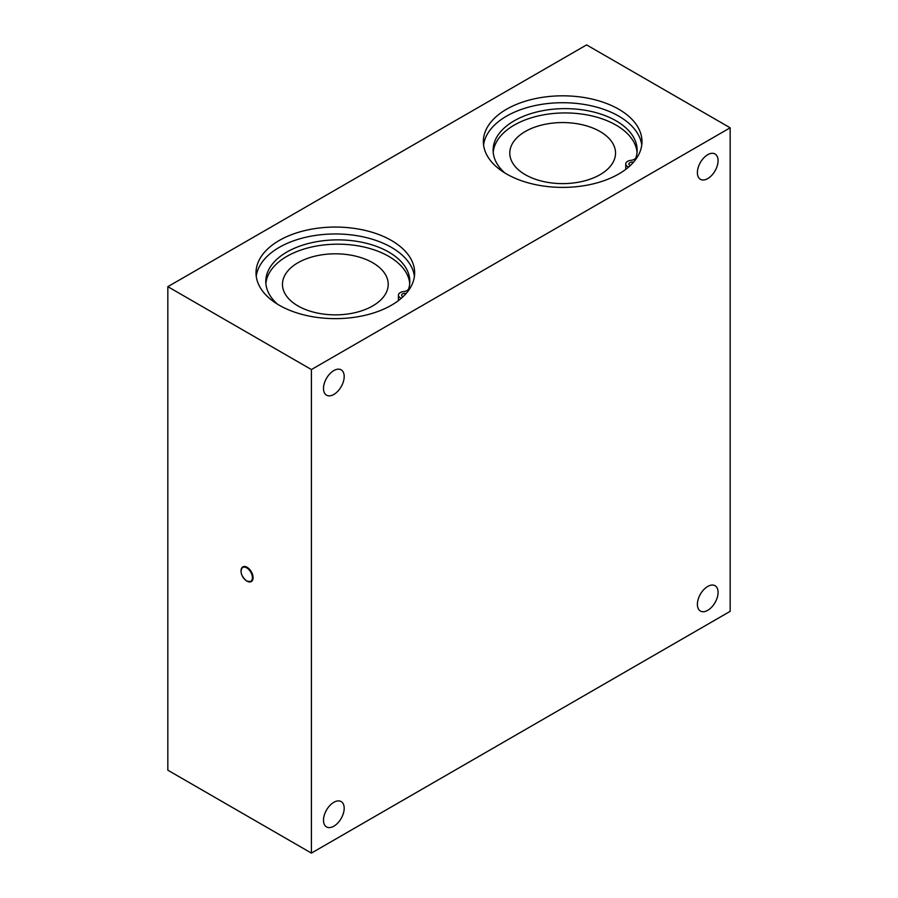 <?xml version="1.0" encoding="UTF-8"?>
<svg xmlns="http://www.w3.org/2000/svg" width="898" height="898" viewBox="0 0 898 898"><rect width="100%" height="100%" fill="white"/><g stroke="black" fill="none" stroke-linecap="round" stroke-linejoin="round"><path stroke-width="1.35" d="M242.83 566.896A8.464 4.883 60 0 1 242.864 566.874A8.464 4.883 60 0 1 247.096 567.289A8.464 4.883 60 0 1 252.63 574.754A8.464 4.883 60 0 1 251.328 581.522A8.464 4.883 60 0 1 251.294 581.545A8.464 4.883 60 0 1 247.029 581.152A8.464 4.883 60 0 1 246.871 581.062M256.244 276.303A79.316 45.787 180 0 1 335.336 233.963A79.316 45.787 180 0 1 414.427 276.303M483.573 145.061A79.316 45.787 180 0 1 562.664 102.72A79.316 45.787 180 0 1 641.756 145.061M718.074 160.675A14.626 8.452 -60 0 1 711.687 175.402A14.626 8.452 -60 0 1 700.418 179.319A14.626 8.452 -60 0 1 700.418 162.426A14.626 8.452 -60 0 1 715.044 153.973A14.626 8.452 -60 0 1 718.074 160.675M344.192 376.543A14.626 8.452 -60 0 1 337.805 391.259A14.626 8.452 -60 0 1 326.524 395.176A14.626 8.452 -60 0 1 326.524 378.283A14.626 8.452 -60 0 1 341.161 369.841A14.626 8.452 -60 0 1 344.192 376.543M344.192 808.267A14.626 8.452 -60 0 1 337.805 822.995A14.626 8.452 -60 0 1 326.524 826.912A14.626 8.452 -60 0 1 326.524 810.018A14.626 8.452 -60 0 1 341.161 801.577A14.626 8.452 -60 0 1 344.192 808.267M718.074 592.411A14.626 8.452 -60 0 1 711.687 607.127A14.626 8.452 -60 0 1 700.418 611.055A14.626 8.452 -60 0 1 700.418 594.162A14.626 8.452 -60 0 1 715.044 585.709A14.626 8.452 -60 0 1 718.074 592.411M506.584 173.988A79.316 45.787 180 0 1 483.349 141.603A79.316 45.787 180 0 1 562.664 95.817A79.316 45.787 180 0 1 641.98 141.603A79.316 45.787 180 0 1 593.017 183.91A79.316 45.787 180 0 1 506.584 173.988M279.256 305.23A79.316 45.787 180 0 1 256.02 272.857A79.316 45.787 180 0 1 335.336 227.059A79.316 45.787 180 0 1 414.651 272.857A79.316 45.787 180 0 1 365.688 315.153A79.316 45.787 180 0 1 279.256 305.23M311.404 853.1L730.164 611.336L730.164 127.797L311.404 369.561L167.836 286.664L167.836 770.203L311.404 853.1L311.404 369.561M167.836 286.664L586.596 44.9L730.164 127.797M525.274 131.501A52.881 30.532 0 0 0 509.783 153.087A52.881 30.532 0 0 0 562.664 183.619A52.881 30.532 0 0 0 615.534 153.087A52.881 30.532 0 0 0 582.892 124.889A52.881 30.532 0 0 0 525.274 131.501M297.945 262.755A52.881 30.532 0 0 0 282.466 284.34A52.881 30.532 0 0 0 335.336 314.861A52.881 30.532 0 0 0 388.217 284.34A52.881 30.532 0 0 0 355.574 256.132A52.881 30.532 0 0 0 297.945 262.755M630.362 165.468A3.177 1.83 180 0 1 629.857 165.232A3.177 1.83 180 0 1 628.926 163.93A3.177 1.83 180 0 1 633.438 162.269M628.656 167.006A6.342 3.659 180 0 1 625.76 163.93A6.342 3.659 180 0 1 630.957 160.327A6.342 3.659 0 0 0 636.076 157.352A72.02 41.577 0 0 0 637.142 150.202A72.02 41.577 0 0 0 565.134 108.624A72.02 41.577 0 0 0 493.114 150.202A72.02 41.577 0 0 0 504.878 172.977M493.215 152.357A72.02 41.577 180 0 1 565.134 112.935A72.02 41.577 180 0 1 637.052 152.357M625.76 163.93L625.76 168.252A6.342 3.659 0 0 0 625.973 169.194M403.034 296.71A3.177 1.83 180 0 1 402.54 296.475A3.177 1.83 180 0 1 401.608 295.173A3.177 1.83 180 0 1 406.121 293.511M401.327 298.248A6.342 3.659 180 0 1 398.431 295.173A6.342 3.659 180 0 1 403.64 291.569A6.342 3.659 0 0 0 408.747 288.595A72.02 41.577 0 0 0 409.825 281.444A72.02 41.577 0 0 0 337.805 239.867A72.02 41.577 0 0 0 265.786 281.444A72.02 41.577 0 0 0 277.549 304.22M265.887 283.6A72.02 41.577 180 0 1 337.805 244.177A72.02 41.577 180 0 1 409.724 283.6M398.431 295.173L398.431 299.494A6.342 3.659 0 0 0 398.645 300.437M246.726 580.984A8.037 4.636 -120 0 0 251.642 573.979A8.037 4.636 -120 0 0 241.809 568.299A8.037 4.636 -120 0 0 246.726 580.984M241.046 570.971A8.464 4.883 60 0 1 242.797 566.919A8.464 4.883 60 0 1 247.029 567.334A8.464 4.883 60 0 1 252.551 574.787A8.464 4.883 60 0 1 251.249 581.567L251.328 581.522M242.864 566.874L242.797 566.919C239.575 571.229 240.922 575.977 246.815 581.174L251.249 581.567"/></g></svg>
